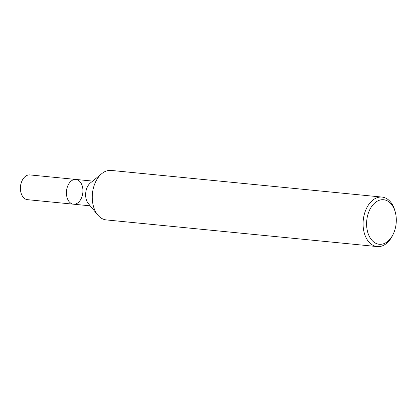 <?xml version="1.0" encoding="UTF-8"?>
<svg xmlns="http://www.w3.org/2000/svg" width="417" height="417" viewBox="0 0 417 417"><rect width="100%" height="100%" fill="white"/><g stroke="black" fill="none" stroke-linecap="round" stroke-linejoin="round"><path stroke-width="0.63" d="M393.314 233.921A22.382 14.772 -84.4 0 1 378.417 244.164A22.382 14.772 -84.4 0 1 370.207 208.86A22.382 14.772 -84.4 0 1 395.41 212.639A22.382 14.772 -84.4 0 1 393.314 233.921L392.778 235.063A24.869 16.414 -84.4 0 1 377.156 246.577L106.325 219.921A24.869 16.414 -84.4 0 1 105.386 219.79A24.869 16.414 -84.4 0 1 97.755 214.974A24.869 16.414 -84.4 0 1 101.826 173.608A24.869 16.414 -84.4 0 1 111.172 170.423M97.755 214.974L88.383 203.611A12.432 8.204 -84.4 0 1 90.421 182.927L101.826 173.608M377.156 246.577A24.869 16.414 -84.4 0 1 376.217 246.442A24.869 16.414 -84.4 0 1 363.332 219.524A24.869 16.414 -84.4 0 1 382.003 197.079A24.869 16.414 -84.4 0 1 395.102 211.414L395.41 212.644M90.223 205.842L73.455 204.194A12.432 8.204 -84.4 0 1 72.991 204.127A12.432 8.204 -84.4 0 1 66.543 190.668A12.432 8.204 -84.4 0 1 75.878 179.446A12.432 8.204 -84.4 0 1 82.842 192.612A12.432 8.204 -84.4 0 1 73.455 204.194A12.432 8.204 -84.4 0 1 72.991 204.127A12.432 8.204 -84.4 0 1 66.543 190.668A12.432 8.204 -84.4 0 1 75.878 179.446M73.455 204.194L27.47 199.67A12.432 8.204 -84.4 0 1 27.001 199.602A12.432 8.204 -84.4 0 1 20.933 192.498A12.432 8.204 -84.4 0 1 22.096 180.676A12.432 8.204 -84.4 0 1 29.894 174.921L92.663 181.098M20.933 192.498L20.85 192.174A11.77 7.767 -84.4 0 1 21.95 180.983L22.096 180.676M382.024 197.079L111.198 170.428"/></g></svg>
